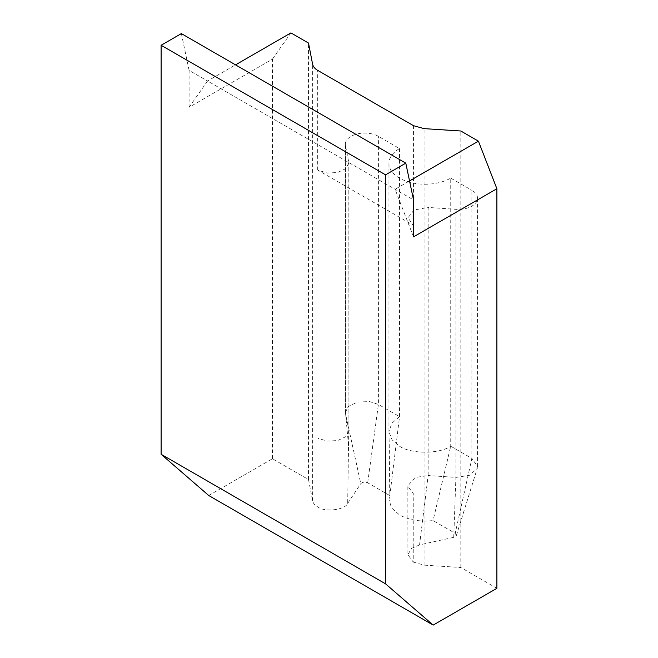 <?xml version="1.0" encoding="UTF-8"?>
<svg xmlns="http://www.w3.org/2000/svg" width="658" height="658" viewBox="0 0 658 658"><rect width="100%" height="100%" fill="white"/><g stroke="black" fill="none" stroke-linecap="round" stroke-linejoin="round"><path stroke-width="0.49" stroke-dasharray="3.29 2.47" d="M208.751 495.523L272.445 458.749L308.512 479.567L312.616 500.787C313.109 503.23 314.894 505.319 317.97 507.03C324.789 512.434 345.286 509.909 347.687 503.386L348.765 429.682L345.491 413.66L360.79 483.655C362.583 481.985 364.886 481.705 367.699 482.808L389.824 495.581L388.977 499.455L391.518 507.918L399.546 514.943C409.07 520.1 420.248 521.975 433.079 520.56L455.204 533.334L471.876 458.404L450.738 446.206L433.079 520.56M388.977 499.455C389.635 479.287 389.618 456.701 388.919 431.681L392.061 439.832L399.546 446.206C411.053 454.16 439.231 454.168 450.738 446.206L450.738 178.112A36.198 20.9 180 0 1 411.291 182.644A36.198 20.9 180 0 1 388.944 163.332A36.198 20.9 180 0 1 399.546 148.56L378.408 136.354A19.362 11.178 0 0 0 357.31 133.928A19.362 11.178 0 0 0 345.351 144.258A19.362 11.178 0 0 0 345.491 145.566L348.88 162.789L345.837 168.604L337.677 172.486L327.24 173.07L317.888 170.151L413.339 225.258L407.952 217.847L413.997 210.001L428.152 207.434L428.152 475.52L415.091 477.519L407.845 485.851L407.902 554.678L413.24 562.031L413.24 493.294L407.894 486.484M345.384 412.632L348.016 406.669L357.574 401.989L369.673 401.61L378.408 404.448L399.546 416.646L391.971 423.127L388.919 431.426M399.546 148.56L399.546 416.646L389.824 495.581M455.204 533.334L456.381 535.456L453.732 537.323L419.557 544.882L428.152 475.52L455.912 477.412L469.491 475.306L477.116 468.521L477.445 466.316L471.876 458.404L471.876 190.318A19.362 11.178 180 0 1 477.544 198.222A19.362 11.178 180 0 1 455.912 209.326L428.152 207.434M419.557 544.882L411.497 548.41L407.902 554.678M453.732 537.323L455.912 477.412L455.912 209.326M450.738 178.112L471.876 190.318M367.699 482.808L378.408 404.448L378.408 136.354M347.687 503.386L360.79 483.655M348.806 161.597L348.904 430.842M348.904 431.048L345.631 436.772L337.579 440.572L327.19 441.09L317.946 438.327L317.946 507.063M413.249 562.039L424.073 565.132L460.814 567.5L496.88 588.326M272.445 458.749L272.445 59.154L189.101 107.27L189.101 70.365L207.558 81.016L235.539 64.862M189.101 107.27L207.558 81.016L413.537 199.942M181.361 33.591L189.101 70.365M413.537 236.847L395.08 189.282L409.539 180.934M460.814 567.5L460.814 131M413.537 125.703L413.537 225.373M317.691 170.035L317.691 70.365M308.512 479.567L308.512 43.066M290.902 32.9L272.445 59.154M345.491 145.566L345.491 413.66M424.073 565.132L424.073 128.631M312.649 500.779L312.649 64.278M345.351 412.352L345.351 144.258M456.381 535.456L477.363 468.06M477.544 198.222L477.544 466.308M388.944 431.426L388.944 163.332M348.534 445.524L345.68 414.598M348.452 450.886L348.855 430.76M407.944 485.933L407.944 217.847M348.921 162.756L348.921 430.85"/><path stroke-width="0.99" d="M161.12 454.283L385.555 583.852L385.555 174.847L161.12 45.27L161.12 454.283L208.751 495.523L433.178 625.1L385.555 583.852M433.178 625.1L496.88 588.326L496.88 188.731L413.537 236.847L413.537 199.942L405.797 163.159L385.555 174.847M405.797 163.159L181.361 33.591L161.12 45.27M413.528 125.703L424.073 128.631L460.814 131L478.424 141.166L409.539 180.934M478.424 141.166L496.88 188.731M235.539 64.862L290.902 32.9L308.512 43.066L312.616 64.278C313.159 66.631 314.828 68.662 317.649 70.39M317.691 70.365L413.537 125.703"/></g></svg>
